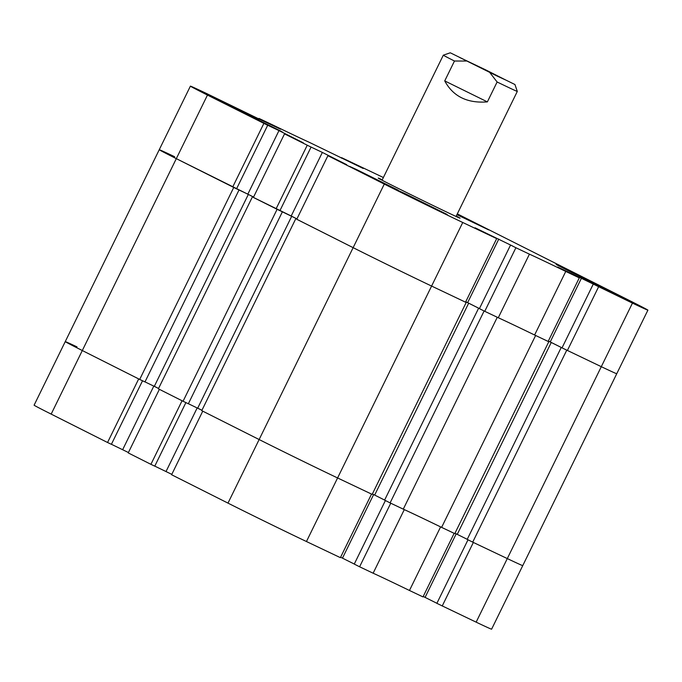 <?xml version="1.0" encoding="UTF-8"?>
<svg xmlns="http://www.w3.org/2000/svg" width="682" height="682" viewBox="0 0 682 682"><rect width="100%" height="100%" fill="white"/><g stroke="black" fill="none" stroke-linecap="round" stroke-linejoin="round"><path stroke-width="1.02" d="M586.341 279.739L579.572 276.67L594.73 284.411L628.131 300.455L586.341 279.739M405.423 193.79L398.663 190.713L413.821 198.462L447.222 214.506L405.423 193.79M216.927 98.907L210.167 95.83L225.324 103.57L258.725 119.614L216.927 98.907M456.923 214.668L488.636 229.877L457.187 214.139M562.948 267.608L556.188 264.531L571.337 272.271L604.738 288.315L562.948 267.608M240.32 111.047L233.559 107.969L248.717 115.71L282.109 131.754L240.32 111.047M356.422 169.486L349.661 166.408L364.81 174.157L398.211 190.193L356.422 169.486M382.252 179.818A45.566 0.52 26.1 0 0 378.229 178.096A45.566 0.52 26.1 0 0 390.812 184.677A45.566 0.52 26.1 0 0 435.09 206.484A45.566 0.52 26.1 0 0 460.069 218.189A45.566 0.52 26.1 0 0 456.241 216.066M484.749 311.316L515.899 247.737L529.428 254.164L498.278 317.744L484.749 311.316L479.412 308.631L510.554 245.051L512.796 246.117L475.09 227.805L496.684 238.615L462.746 222.485L431.595 286.065A61.789 0.708 -153.9 0 1 353.14 247.66A61.789 0.708 26.1 0 0 431.595 286.065L466.181 302.493L431.595 286.065L337.59 477.954L372.176 494.382L466.181 302.493M479.412 308.622L484.109 311.009L390.104 502.898L403.275 509.156A69.513 0.793 -153.9 0 1 417.776 515.916A69.513 0.793 -153.9 0 1 441.612 527.374L535.617 335.484L548.788 341.742L534.611 335.007L565.762 271.427A69.513 0.793 26.1 0 0 529.428 254.164M565.762 271.427L579.291 277.855L557.706 267.054L581.396 278.307L632.444 303.115A61.789 0.708 26.1 0 0 647.9 310.139A61.789 0.708 26.1 0 0 630.833 301.214L457.315 213.867M383.378 177.533A61.789 0.708 26.1 0 0 375.552 173.799L341.614 157.67L363.208 168.48L308.869 142.12A69.513 0.793 26.1 0 1 272.536 124.857L259.007 118.429L280.592 129.23L256.901 117.977L205.853 93.17A61.789 0.708 26.1 0 0 190.397 86.145A61.789 0.708 26.1 0 0 207.464 95.071L176.314 158.65L236.543 188.854L267.685 125.275L265.852 124.354L278.981 130.594L303.337 142.853L284.53 133.868L253.38 197.439L279.91 210.687L311.06 147.107L309.227 146.187L322.356 152.427L346.703 164.686L327.906 155.701L296.755 219.272L353.14 247.66L384.281 184.08L327.906 155.701M267.685 125.275L207.464 95.071M311.06 147.107L284.53 133.868M384.281 184.08A61.789 0.708 26.1 0 0 462.746 222.485M515.899 247.737L510.554 245.051M548.149 341.435L579.291 277.855M534.611 335.007A69.513 0.793 26.1 0 0 498.278 317.744M479.437 308.579L467.639 302.637L498.789 239.067M465.755 301.742L467.639 302.637M279.935 210.644L296.943 218.888L291.708 216.254L197.703 408.143L201.94 410.274L188.377 403.71M233.704 187.533L139.699 379.422L82.309 350.539A61.789 0.708 -153.9 0 1 65.25 341.605A61.789 0.708 26.1 0 0 82.309 350.539L176.314 158.65A61.789 0.708 -153.9 0 1 159.247 149.716A61.789 0.708 26.1 0 0 176.314 158.65L253.576 197.055L247.839 194.165L278.981 130.594M236.56 188.812L247.839 194.165M562.019 347.871L601.302 366.686A61.789 0.708 26.1 0 0 616.75 373.719A61.789 0.708 -153.9 0 1 601.302 366.686L562.019 347.88L593.169 284.3M548.345 341.034L562.036 347.837L548.362 340.991M465.533 302.186L496.684 238.615M307.215 145.283L276.074 208.863M263.849 123.451L232.698 187.03M259.007 118.429L258.785 118.873M341.614 157.67L341.401 158.122M567.356 350.565L598.506 286.986M291.205 215.998L322.356 152.427M550.246 341.887L581.396 278.307M441.612 527.374L454.783 533.631L548.788 341.742M174.703 156.749A61.789 0.708 26.1 0 0 159.247 149.716L190.397 86.145M291.708 216.254L253.397 197.422M295.758 218.769L201.753 410.658L259.134 439.54A61.789 0.708 26.1 0 0 337.59 477.954A61.789 0.708 -153.9 0 1 259.134 439.54L353.14 247.66L296.764 219.254M465.738 301.785L468.67 303.175L374.665 495.064L384.622 500.077M479.429 308.588L468.67 303.175M484.109 311.009L497.28 317.266L403.275 509.156M468.005 539.777L436.872 603.34L476.147 622.154A61.789 0.708 -153.9 0 0 491.603 629.188L522.753 565.608A61.789 0.708 -153.9 0 1 507.297 558.575A61.789 0.708 26.1 0 0 522.753 565.608L647.9 310.139M566.716 350.258L472.711 542.147L507.297 558.575L632.444 303.115M472.711 542.147L467.213 539.377L561.218 347.488M467.23 539.326L454.979 533.222M390.104 502.898L384.597 500.128L478.602 308.238M372.372 493.973L374.665 495.064M252.383 196.936L158.377 388.825L183.066 401.255L188.351 403.761L282.357 211.872M248.333 194.421L154.328 386.31L158.565 388.442L145.002 381.877M139.699 379.422L144.976 381.929L238.981 190.048M277.071 209.365L183.066 401.255M551.278 342.424L457.272 534.313M440.606 526.896L454.144 533.324L422.993 596.903L409.464 590.476L440.606 526.896A69.513 0.793 26.1 0 0 404.281 509.633L390.743 503.205L359.602 566.785L373.131 573.212A69.513 0.793 -153.9 0 1 409.464 590.476M436.898 603.289L423.215 596.46M359.602 566.785L354.256 564.091L385.398 500.528M354.282 564.04L340.599 557.211M306.448 541.525L340.386 557.654L371.528 494.075L337.59 477.954L306.448 541.525A61.789 0.708 -153.9 0 1 227.984 503.12L259.134 439.54L202.75 411.161L171.608 474.74L227.984 503.12M154.78 466.113L171.796 474.357M150.918 464.331L182.068 400.752L159.383 389.328L128.233 452.908L150.918 464.331L154.763 466.156L185.896 402.602M128.421 452.524L111.413 444.28M107.551 442.499L138.693 378.919L82.309 350.539L51.167 414.11L107.551 442.499L111.388 444.323L142.529 380.769M51.167 414.11A61.789 0.708 -153.9 0 1 34.1 405.185L65.25 341.605A61.789 0.708 26.1 0 1 76.998 346.882M442.209 606.025L473.351 542.454L507.297 558.575L476.147 622.154M373.131 573.212L404.281 509.633M456.224 533.81L425.099 597.355M373.617 494.569L342.492 558.106M197.192 407.904L166.058 471.467M153.825 386.072L122.683 449.634M486.061 70.058L459.336 57.297L497.57 76.273L505.805 80.058L486.061 70.058M450.572 52.932L514.944 84.525L450.572 52.932M456.045 216.467L517.306 91.422A41.193 0.469 -153.9 0 1 517.306 91.422A41.193 0.469 -153.9 0 1 516.879 91.294A41.193 0.469 -153.9 0 1 497.118 81.993L487.374 101.882C467.323 103.459 453.112 96.469 444.732 80.902L454.476 61.022A41.193 0.469 -153.9 0 1 443.317 55.174L450.205 52.812M454.476 61.022L466.181 61.039M489.94 72.727L497.118 81.993M444.732 80.902L487.374 101.882M159.247 149.716L65.25 341.605M382.056 180.219L443.317 55.174M514.944 84.525L517.297 91.414"/></g></svg>
